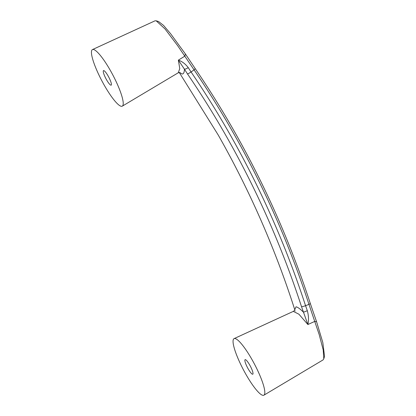<?xml version="1.0" encoding="UTF-8"?>
<svg xmlns="http://www.w3.org/2000/svg" width="416" height="416" viewBox="0 0 416 416"><rect width="100%" height="100%" fill="white"/><g stroke="black" fill="none" stroke-linecap="round" stroke-linejoin="round"><path stroke-width="0.62" d="M294.85 309.416C295.204 309.135 294.226 311.08 293.327 311.376L298.932 314.22L307.887 324.527L301.543 306.753A921.638 894.26 99.6 0 0 187.476 73.908L184.413 69.155C184.35 72.54 183.539 74.147 181.974 73.975L179.655 72.488M263.884 395.2A31.975 6.219 -117.8 0 0 256.568 368.222A31.975 6.219 -117.8 0 0 234.109 338.608A31.975 6.219 -117.8 0 0 241.311 365.648A31.975 6.219 -117.8 0 0 263.884 395.2L323.029 359.928L323.788 358.795L323.216 349.96L319.202 334.63L308.958 304.366L305.557 305.703L307.325 310.71L303.498 312.234C300.149 308.911 297.658 307.096 296.031 306.8L294.819 309.618M307.325 310.71C308.641 315.489 308.828 320.091 307.887 324.527L314.746 321.412L316.581 321.729L322.816 342.534L324.532 356.372L323.783 358.79M179.951 72.566L178.282 72.764L179.769 68.572L178.36 60.138L184.808 56.181L177.601 45.588L165.079 29.021L156.182 20.81L155.064 20.8L92.508 49.561A31.975 6.219 62.2 0 1 114.967 79.175A31.975 6.219 62.2 0 1 122.288 106.158A31.975 6.219 62.2 0 1 99.71 76.601A31.975 6.219 62.2 0 1 92.508 49.561M105.378 77.558A8.221 1.602 62.2 0 1 103.511 70.616A8.221 1.602 62.2 0 1 109.304 78.224A8.221 1.602 62.2 0 1 111.171 85.166A8.221 1.602 62.2 0 1 105.378 77.558M250.9 367.266A8.221 1.602 -117.8 0 0 245.112 359.658A8.221 1.602 -117.8 0 0 246.979 366.6A8.221 1.602 -117.8 0 0 252.772 374.208A8.221 1.602 -117.8 0 0 250.9 367.266M156.192 20.805L158.605 21.564L163.556 25.428L170.669 33.805L185.427 54.002L195.229 68.635A930.998 903.344 -80.4 0 1 310.352 303.618L316.581 321.729M310.352 303.618L308.958 304.366A928.959 901.368 99.6 0 0 194.095 69.893L184.808 56.181L185.427 54.002M293.368 305.37L294.783 309.769L293.363 305.36A3.656 0.421 -18 0 0 293.368 305.37C273.972 245.851 248.903 189.03 218.161 134.914A921.638 894.26 -80.4 0 1 293.368 305.37A3.656 0.421 -18 0 1 293.363 305.349M188.235 67.621A3.656 1.113 -31.4 0 1 184.413 69.155L178.36 60.138C182.104 61.412 185.396 63.908 188.235 67.621L191.048 71.952A925.226 897.744 -80.4 0 1 305.557 305.703A3.656 0.421 -18 0 1 301.543 306.753M195.229 68.635L194.095 69.893L191.048 71.952A3.656 0.624 -34.2 0 1 187.476 73.908M293.327 311.376L234.109 338.608M179.249 72.467L218.161 134.914M178.282 72.764L122.288 106.158M295.194 311.09L295.105 310.799"/></g></svg>
